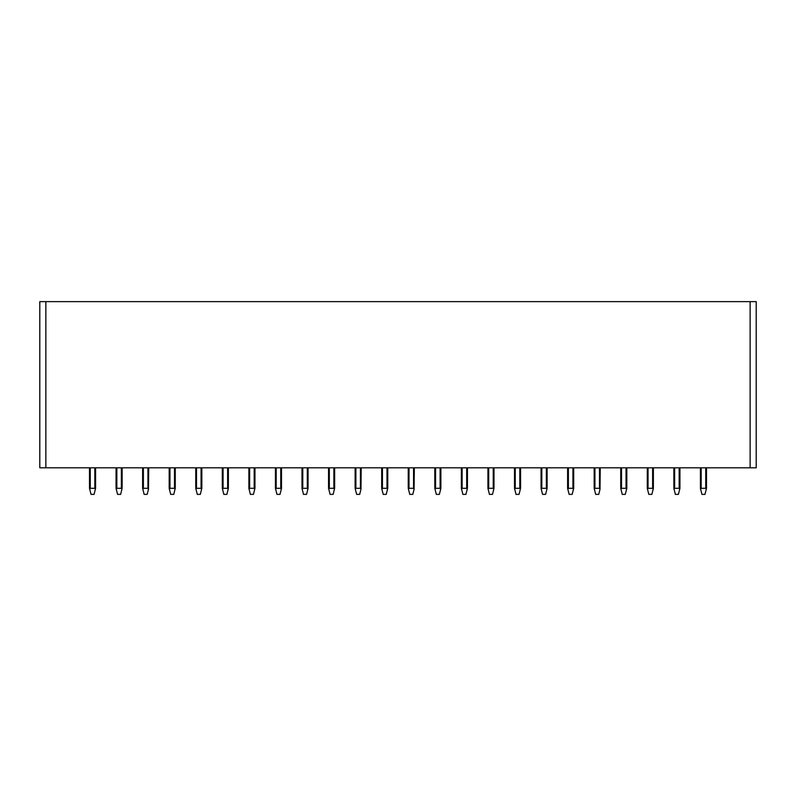 <?xml version="1.0" encoding="UTF-8"?>
<svg xmlns="http://www.w3.org/2000/svg" width="796" height="796" viewBox="0 0 796 796"><rect width="100%" height="100%" fill="white"/><g stroke="black" fill="none" stroke-linecap="round" stroke-linejoin="round"><path stroke-width="1.19" d="M39.8 467.819L756.2 467.819L756.2 301.624L39.8 301.624L39.8 467.819M95.58 467.819L95.58 488.306L95.58 467.819L95.58 488.306L94.057 494.376L91.023 494.376L89.51 488.306L89.51 467.819M90.266 467.819L90.266 488.306L89.729 489.202M90.266 488.306L94.823 488.306L94.823 467.819M95.361 489.202L94.823 488.306M116.067 488.306L116.067 467.819L116.067 488.306L116.067 467.819L116.067 488.306L117.589 494.376L120.624 494.376L121.917 489.202L121.38 488.306L121.38 467.819M122.136 488.306L122.136 467.819L121.917 489.202M116.833 467.819L116.833 488.306L116.296 489.202M116.833 488.306L121.38 488.306M148.703 467.819L148.484 489.202L147.947 488.306L147.947 467.819M148.484 489.202L147.18 494.376L144.146 494.376L142.633 488.306L142.633 467.819M143.389 467.819L143.389 488.306L142.852 489.202M143.389 488.306L147.947 488.306M175.259 467.819L175.259 488.306L175.259 467.819L175.259 488.306L173.747 494.376L170.712 494.376L169.19 488.306L169.19 467.819M169.956 467.819L169.956 488.306L169.419 489.202M169.956 488.306L174.503 488.306L174.503 467.819M175.04 489.202L174.503 488.306M201.826 467.819L201.826 488.306L201.826 467.819L201.826 488.306L200.303 494.376L197.269 494.376L195.756 488.306L195.756 467.819M196.512 467.819L196.512 488.306L195.975 489.202M196.512 488.306L201.07 488.306L201.07 467.819M201.607 489.202L201.07 488.306M228.382 467.819L228.382 488.306L228.382 467.819L228.382 488.306L226.87 494.376L223.835 494.376L222.313 488.306L222.313 467.819M223.069 467.819L223.069 488.306L222.542 489.202M223.069 488.306L227.626 488.306L227.626 467.819M228.163 489.202L227.626 488.306M254.949 467.819L254.949 488.306L253.426 494.376L250.392 494.376L248.879 488.306L248.879 467.819M249.636 467.819L249.636 488.306L249.098 489.202M249.636 488.306L254.193 488.306L254.193 467.819M254.73 489.202L254.193 488.306M281.505 467.819L281.505 488.306L279.993 494.376L276.958 494.376L275.436 488.306L275.436 467.819M276.192 467.819L276.192 488.306L275.665 489.202M276.192 488.306L280.749 488.306L280.749 467.819M281.286 489.202L280.749 488.306M308.072 467.819L308.072 488.306L306.55 494.376L303.515 494.376L302.002 488.306L302.002 467.819M302.759 467.819L302.759 488.306L302.221 489.202M302.759 488.306L307.316 488.306L307.316 467.819M307.853 489.202L307.316 488.306M334.628 467.819L334.628 488.306L333.116 494.376L330.081 494.376L328.559 488.306L328.559 467.819M329.315 467.819L329.315 488.306L328.788 489.202M329.315 488.306L333.872 488.306L333.872 467.819M334.41 489.202L333.872 488.306M361.195 467.819L360.976 489.202L360.439 488.306L360.439 467.819M360.976 489.202L359.673 494.376L356.638 494.376L355.125 488.306L355.125 467.819M355.882 467.819L355.882 488.306L355.344 489.202M355.882 488.306L360.439 488.306M387.751 467.819L387.751 488.306L386.239 494.376L383.204 494.376L381.682 488.306L381.682 467.819M382.438 467.819L382.438 488.306L381.911 489.202M382.438 488.306L386.995 488.306L386.995 467.819M387.533 489.202L386.995 488.306M408.249 488.306L408.249 467.819L408.249 488.306L408.249 467.819L408.249 488.306L409.761 494.376L412.796 494.376L414.089 489.202L413.562 488.306L413.562 467.819M409.005 467.819L409.005 488.306L408.467 489.202M409.005 488.306L413.562 488.306M414.318 467.819L414.089 489.202M434.805 488.306L434.805 467.819L434.805 488.306L434.805 467.819L434.805 488.306L436.327 494.376L439.362 494.376L440.656 489.202L440.118 488.306L440.118 467.819M440.875 488.306L440.875 467.819L440.656 489.202M435.561 467.819L435.561 488.306L435.024 489.202M435.561 488.306L440.118 488.306M461.372 488.306L461.372 467.819L461.372 488.306L461.372 467.819L461.372 488.306L462.884 494.376L465.919 494.376L467.212 489.202L466.685 488.306L466.685 467.819M467.441 488.306L467.441 467.819L467.212 489.202M462.128 467.819L462.128 488.306L461.59 489.202M462.128 488.306L466.685 488.306M493.998 488.306L493.998 467.819L493.779 489.202L493.241 488.306L493.241 467.819M493.779 489.202L492.485 494.376L489.45 494.376L487.928 488.306L487.928 467.819M488.684 467.819L488.684 488.306L488.147 489.202M488.684 488.306L493.241 488.306M514.495 488.306L514.495 467.819L514.495 488.306L514.495 467.819L514.495 488.306L516.007 494.376L519.042 494.376L520.335 489.202L519.808 488.306L519.808 467.819M520.564 488.306L520.564 467.819L520.335 489.202M515.251 467.819L515.251 488.306L514.713 489.202M515.251 488.306L519.808 488.306M541.051 488.306L541.051 467.819L541.051 488.306L541.051 467.819L541.051 488.306L542.573 494.376L545.608 494.376L546.902 489.202L546.364 488.306L546.364 467.819M547.121 488.306L547.121 467.819L546.902 489.202M541.807 467.819L541.807 488.306L541.27 489.202M541.807 488.306L546.364 488.306M573.687 467.819L573.687 488.306L572.165 494.376L569.13 494.376L567.618 488.306L567.618 467.819M568.374 467.819L568.374 488.306L567.837 489.202M568.374 488.306L572.931 488.306L572.931 467.819M573.458 489.202L572.931 488.306M600.244 467.819L600.025 489.202L599.487 488.306L599.487 467.819M600.025 489.202L598.731 494.376L595.697 494.376L594.174 488.306L594.174 467.819M594.93 467.819L594.93 488.306L594.393 489.202M594.93 488.306L599.487 488.306M626.81 467.819L626.81 488.306L625.288 494.376L622.253 494.376L620.741 488.306L620.741 467.819M621.497 467.819L621.497 488.306L620.96 489.202M621.497 488.306L626.044 488.306L626.044 467.819M626.581 489.202L626.044 488.306M653.367 467.819L653.367 488.306L651.854 494.376L648.82 494.376L647.297 488.306L647.297 467.819M648.053 467.819L648.053 488.306L647.516 489.202M648.053 488.306L652.611 488.306L652.611 467.819M653.148 489.202L652.611 488.306M679.933 467.819L679.933 488.306L678.411 494.376L675.376 494.376L673.864 488.306L673.864 467.819M674.62 467.819L674.62 488.306L674.083 489.202M674.62 488.306L679.167 488.306L679.167 467.819M679.704 489.202L679.167 488.306M706.49 467.819L706.49 488.306L704.977 494.376L701.943 494.376L700.42 488.306L700.42 467.819M701.177 467.819L701.177 488.306L700.639 489.202M701.177 488.306L705.734 488.306L705.734 467.819M706.271 489.202L705.734 488.306M39.8 396.876L39.8 396.348M756.2 396.876L756.2 396.348M750.13 467.819L750.13 301.624M45.87 301.624L45.87 467.819"/></g></svg>
